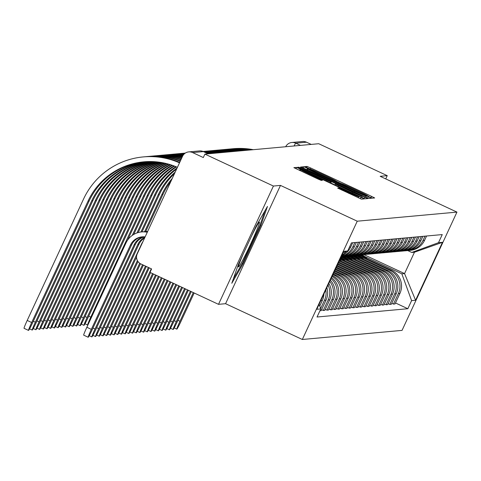 <?xml version="1.0" encoding="UTF-8"?>
<svg xmlns="http://www.w3.org/2000/svg" width="481" height="481" viewBox="0 0 481 481"><rect width="100%" height="100%" fill="white"/><g stroke="black" fill="none" stroke-linecap="round" stroke-linejoin="round"><path stroke-width="0.72" d="M369.673 197.09L372.204 198.178L374.675 197.95L371.524 196.356L310.702 167.995L307.088 166.438L304.617 166.666L309.668 168.843A11.947 0.373 24.9 0 1 321.23 173.815L326.298 176.178A11.947 0.373 24.9 0 1 336.387 181.277A11.947 0.373 24.9 0 1 336.363 181.289L341.095 183.495A11.947 0.373 24.9 0 1 352.651 188.468L357.72 190.831A11.947 0.373 24.9 0 1 367.815 195.929A11.947 0.373 24.9 0 1 367.791 195.941L369.673 197.09M337.632 188.047L361.459 199.158L364.207 198.9L361.051 197.306L296.615 167.394L293.867 167.647L317.634 178.854L321.248 180.405L322.426 180.297L309.049 173.936A9.987 0.313 24.9 0 1 300.613 169.673A9.987 0.313 24.9 0 1 310.293 173.821L350.336 192.496A9.987 0.313 24.9 0 1 358.772 196.753A9.987 0.313 24.9 0 1 349.092 192.604L338.81 187.939L337.626 188.059M357.245 221.2L280.477 185.401L273.418 186.045L204.912 154.106L318.729 143.723L387.235 175.661L380.182 176.305L456.95 212.103L357.245 221.2L302.339 339.484L402.044 330.387L456.95 212.103M365.073 196.939L368.687 198.497L371.44 198.244L368.284 196.651L307.461 168.29L303.848 166.733L301.094 166.991L365.073 196.939M367.815 198.575L365.073 198.827L361.459 197.27L300.637 168.909L297.48 167.316L298.665 167.208L326.942 180.267L330.555 181.818L331.343 181.746L300.294 167.063L367.821 198.575M273.418 186.045L218.512 304.335L150.006 272.396L151.605 268.945L140.933 263.967A7.606 7.594 -95.2 0 1 137.247 253.86L182.552 156.265A7.606 7.594 -95.2 0 1 188.744 151.9L199.471 150.92A7.606 7.594 84.8 0 1 203.367 151.599L192.64 152.579A7.606 7.594 -95.2 0 0 188.744 151.9M218.512 304.335L225.571 303.691L302.339 339.484M204.912 154.106L203.313 157.552L192.64 152.579M285.702 146.735A7.606 7.594 84.8 0 1 291.835 142.49L302.561 141.516A7.606 7.594 84.8 0 1 306.457 142.196L295.731 143.17A7.606 0.409 115 0 0 294.065 145.971M311.207 144.408L306.457 142.196M385.738 178.896L387.235 175.661M425 236.153L423.003 240.458A17.496 17.466 84.8 0 1 408.76 250.499L410.323 250.354A17.496 17.466 -95.2 0 0 424.567 240.314L426.563 236.009M360.54 256.644L389.881 270.322A17.496 17.466 84.8 0 1 398.352 293.566L399.915 293.422A17.496 17.466 -95.2 0 0 391.444 270.178L358.97 255.038M399.915 293.422L395.033 303.944L393.47 304.088L391.793 303.301M408.76 250.499A17.496 17.466 84.8 0 1 407.69 250.565M398.352 293.566L393.47 304.088M421.308 236.49L419.312 240.795A17.496 17.466 84.8 0 1 405.062 250.835L406.625 250.697A17.496 17.466 -95.2 0 0 420.869 240.65L422.871 236.345M388.095 303.637L389.772 304.425L391.336 304.281L396.218 293.759A17.496 17.466 -95.2 0 0 387.746 270.514L355.279 255.375M405.062 250.835A17.496 17.466 84.8 0 1 403.992 250.902M356.848 256.98L386.183 270.659A17.496 17.466 84.8 0 1 394.654 293.903L389.772 304.425M417.61 236.826L415.614 241.131A17.496 17.466 84.8 0 1 401.37 251.172L402.934 251.034A17.496 17.466 -95.2 0 0 417.177 240.987L419.173 236.682M384.403 303.98L386.081 304.762L387.644 304.617L392.526 294.101A17.496 17.466 -95.2 0 0 384.054 270.851L351.581 255.712M401.37 251.172A17.496 17.466 84.8 0 1 400.3 251.238M353.15 257.317L382.491 270.995A17.496 17.466 84.8 0 1 390.963 294.24L386.081 304.762M413.919 237.163L411.922 241.468A17.496 17.466 84.8 0 1 397.673 251.509L399.236 251.371A17.496 17.466 -95.2 0 0 413.486 241.324L415.482 237.019M380.705 304.317L382.383 305.098L383.946 304.954L388.828 294.438A17.496 17.466 -95.2 0 0 380.357 271.188L347.889 256.048M397.673 251.509A17.496 17.466 84.8 0 1 396.603 251.575M349.459 257.654L378.794 271.332A17.496 17.466 84.8 0 1 387.265 294.576L382.383 305.098M410.227 237.5L408.225 241.805A17.496 17.466 84.8 0 1 393.981 251.846L395.544 251.707A17.496 17.466 -95.2 0 0 409.788 241.66L411.79 237.355M377.014 304.653L378.691 305.435L380.255 305.291L385.137 294.775A17.496 17.466 -95.2 0 0 376.665 271.524L344.192 256.385M393.981 251.846A17.496 17.466 84.8 0 1 392.911 251.912M345.761 257.99L375.102 271.669A17.496 17.466 84.8 0 1 383.573 294.913L378.691 305.435M406.529 237.836L404.533 242.141A17.496 17.466 84.8 0 1 390.283 252.188L391.847 252.044A17.496 17.466 -95.2 0 0 406.096 242.003L408.092 237.692M373.316 304.99L374.994 305.772L376.557 305.627L381.439 295.112A17.496 17.466 -95.2 0 0 372.967 271.861L341.083 256.992M390.283 252.188A17.496 17.466 84.8 0 1 389.213 252.248M342.069 258.327L371.404 272.005A17.496 17.466 84.8 0 1 379.876 295.25L374.994 305.772M402.837 238.173L400.835 242.478A17.496 17.466 84.8 0 1 386.592 252.525L388.155 252.381A17.496 17.466 -95.2 0 0 402.399 242.34L404.401 238.029M369.624 305.327L371.302 306.108L372.865 305.964L377.747 295.448A17.496 17.466 -95.2 0 0 369.276 272.198L340.295 258.688M386.592 252.525A17.496 17.466 84.8 0 1 385.522 252.585M339.965 259.403L367.712 272.342A17.496 17.466 84.8 0 1 376.184 295.593L371.302 306.108M399.14 238.51L397.144 242.815A17.496 17.466 84.8 0 1 382.894 252.862L384.457 252.717A17.496 17.466 -95.2 0 0 398.707 242.677L400.703 238.372M365.927 305.663L367.604 306.445L369.167 306.301L374.05 295.785A17.496 17.466 -95.2 0 0 365.578 272.535L339.514 260.383M382.894 252.862A17.496 17.466 84.8 0 1 381.83 252.922M339.177 261.099L364.015 272.679A17.496 17.466 84.8 0 1 372.492 295.929L367.604 306.445M395.448 238.847L393.446 243.152A17.496 17.466 84.8 0 1 379.202 253.198L380.766 253.054A17.496 17.466 -95.2 0 0 395.009 243.013L397.011 238.708M362.235 306L363.913 306.782L365.476 306.637L370.358 296.122A17.496 17.466 -95.2 0 0 361.886 272.871L338.726 262.073M379.202 253.198A17.496 17.466 84.8 0 1 378.132 253.259M338.39 262.788L360.323 273.016A17.496 17.466 84.8 0 1 368.795 296.266L363.913 306.782M391.75 239.183L389.754 243.494A17.496 17.466 84.8 0 1 375.505 253.535L377.068 253.391A17.496 17.466 -95.2 0 0 391.318 243.35L393.314 239.045M358.537 306.337L360.221 307.118L361.778 306.974L366.666 296.458A17.496 17.466 -95.2 0 0 358.189 273.208L337.939 263.768M375.505 253.535A17.496 17.466 84.8 0 1 374.44 253.595M337.608 264.484L356.625 273.352A17.496 17.466 84.8 0 1 365.103 296.603L360.221 307.118M388.059 239.52L386.057 243.831A17.496 17.466 84.8 0 1 371.813 253.872L373.376 253.727A17.496 17.466 -95.2 0 0 387.62 243.687L389.622 239.382M354.846 306.674L356.523 307.455L358.086 307.311L362.969 296.795A17.496 17.466 -95.2 0 0 354.497 273.551L337.151 265.464M371.813 253.872A17.496 17.466 84.8 0 1 370.743 253.938M336.82 266.179L352.934 273.689A17.496 17.466 84.8 0 1 361.405 296.939L356.523 307.455M384.361 239.857L382.365 244.168A17.496 17.466 84.8 0 1 368.115 254.208L369.679 254.064A17.496 17.466 -95.2 0 0 383.928 244.023L385.924 239.718M351.148 307.01L352.832 307.792L354.395 307.654L359.277 297.132A17.496 17.466 -95.2 0 0 350.805 273.887L336.369 267.153M368.115 254.208A17.496 17.466 84.8 0 1 367.051 254.275M336.033 267.869L349.242 274.026A17.496 17.466 84.8 0 1 357.714 297.276L352.832 307.792M380.669 240.199L378.667 244.504A17.496 17.466 84.8 0 1 364.424 254.545L365.987 254.401A17.496 17.466 -95.2 0 0 380.23 244.36L382.233 240.055M347.456 307.347L349.134 308.129L350.697 307.99L355.579 297.468A17.496 17.466 -95.2 0 0 347.108 274.224L335.582 268.849M364.424 254.545A17.496 17.466 84.8 0 1 363.353 254.611M335.251 269.564L345.544 274.362A17.496 17.466 84.8 0 1 354.016 297.613L349.134 308.129M376.972 240.536L374.976 244.841A17.496 17.466 84.8 0 1 360.732 254.882L362.289 254.738A17.496 17.466 -95.2 0 0 376.539 244.697L378.535 240.392M343.765 307.684L345.442 308.465L347.005 308.327L351.888 297.805A17.496 17.466 -95.2 0 0 343.416 274.561L334.794 270.538M360.732 254.882A17.496 17.466 84.8 0 1 359.662 254.948M334.463 271.26L341.853 274.699A17.496 17.466 84.8 0 1 350.324 297.949L345.442 308.465M373.28 240.873L371.278 245.178A17.496 17.466 84.8 0 1 357.034 255.219L358.598 255.074A17.496 17.466 -95.2 0 0 372.841 245.033L374.843 240.728M340.067 308.02L341.744 308.802L343.308 308.664L348.19 298.142A17.496 17.466 -95.2 0 0 339.718 274.898L334.006 272.234M357.034 255.219A17.496 17.466 84.8 0 1 355.964 255.285M333.676 272.949L338.155 275.036A17.496 17.466 84.8 0 1 346.627 298.286L341.744 308.802M369.582 241.209L367.586 245.514A17.496 17.466 84.8 0 1 353.343 255.555L354.906 255.411A17.496 17.466 -95.2 0 0 369.149 245.37L371.146 241.065M336.375 308.357L338.053 309.139L339.616 309L344.498 298.479A17.496 17.466 -95.2 0 0 336.027 275.234L333.225 273.93M353.343 255.555A17.496 17.466 84.8 0 1 352.272 255.621M332.888 274.645L334.463 275.379A17.496 17.466 84.8 0 1 342.935 298.623L338.053 309.139M365.891 241.546L363.895 245.851A17.496 17.466 84.8 0 1 349.645 255.892L351.208 255.748A17.496 17.466 -95.2 0 0 365.452 245.707L367.454 241.402M332.678 308.694L334.355 309.481L335.918 309.337L340.801 298.815A17.496 17.466 -95.2 0 0 332.437 275.619M349.645 255.892A17.496 17.466 84.8 0 1 348.575 255.958M332.076 276.395A17.496 17.466 84.8 0 1 339.237 298.96L334.355 309.481M362.193 241.883L360.197 246.188A17.496 17.466 84.8 0 1 345.953 256.229L347.516 256.09A17.496 17.466 -95.2 0 0 361.76 246.044L363.756 241.739M328.986 309.03L330.663 309.818L332.227 309.674L337.109 299.152A17.496 17.466 -95.2 0 0 331.517 277.603M345.953 256.229A17.496 17.466 84.8 0 1 344.883 256.295M331.048 278.613A17.496 17.466 84.8 0 1 335.546 299.296L330.663 309.818M358.501 242.22L356.505 246.525A17.496 17.466 84.8 0 1 342.256 256.565L343.819 256.427A17.496 17.466 -95.2 0 0 358.068 246.38L360.065 242.075M325.288 309.373L326.966 310.155L328.529 310.011L333.411 299.495A17.496 17.466 -95.2 0 0 330.333 280.158M342.256 256.565A17.496 17.466 84.8 0 1 341.251 256.632M329.738 281.433A17.496 17.466 84.8 0 1 331.848 299.633L326.966 310.155M341.257 256.62A17.496 17.466 -95.2 0 0 354.371 246.717L356.373 242.412M321.597 309.71L323.274 310.492L324.837 310.347L329.719 299.831A17.496 17.466 -95.2 0 0 328.83 283.399M354.81 242.556L352.807 246.861A17.496 17.466 84.8 0 1 341.348 256.421M328.066 285.029A17.496 17.466 84.8 0 1 328.156 299.97L323.274 310.492M341.642 255.79A17.496 17.466 -95.2 0 0 350.679 247.054L352.675 242.749M319.919 310.798L321.14 310.684L326.022 300.168A17.496 17.466 -95.2 0 0 326.87 287.614M346.308 251.473A17.496 17.466 84.8 0 1 342.027 254.96M325.823 289.875A17.496 17.466 84.8 0 1 324.459 300.306L320.653 308.507M343.001 252.862A17.496 17.466 -95.2 0 0 343.314 252.567M319.757 306.048L322.33 300.505A17.496 17.466 -95.2 0 0 323.941 293.927M364.237 256.301L401.833 273.833L404.557 273.587L414.484 252.206L411.76 252.453L407.708 250.565M363.816 254.587L404.557 273.587L415.578 300.258L411.598 300.619L401.833 273.833M411.76 252.453L438.492 242.683L442.472 242.322L415.578 300.258M319.119 304.305L320.797 308.904L317.033 317.009L407.834 308.724L411.598 300.619M320.797 308.904L316.817 309.265L343.711 251.329L347.691 250.968L343.103 252.645M438.492 242.683L442.249 234.578L351.455 242.863L347.691 250.968M280.477 185.401L225.571 303.691M238.432 264.279L231.8 283.285L243.001 263.865L260.84 225.433L267.472 206.427L256.271 225.854L238.432 264.279M395.484 302.964L407.834 308.724M442.472 242.322L414.484 252.206M260.035 225.06L260.84 225.433M242.208 263.492L243.001 263.865M366.444 196.062L307.984 168.993A11.947 0.373 24.9 0 0 307.96 169.005A11.947 0.373 24.9 0 0 318.055 174.104L354.551 191.119A11.947 0.373 24.9 0 0 366.107 196.092L366.444 196.062L365.867 197.306L366.45 196.062M352.537 192.196A9.987 0.313 24.9 0 0 362.223 196.344A9.987 0.313 24.9 0 0 353.782 192.087L339.676 185.51L336.063 183.952L335.275 184.025L352.537 192.196L352.188 192.947M177.94 320.31L179.99 321.272A8.748 0.475 115 0 0 176.834 329.148A8.748 0.475 115 0 0 181.078 321.17L194.162 292.983M361.123 254.846L364.261 257.503M360.263 254.918L362.163 256.523M361.526 254.81L365.253 257.966M362.379 254.732L367.358 258.946M179.99 321.272L193.302 292.58M253.295 149.687A73.419 73.274 -95.2 0 0 233.081 148.725L231.992 148.821A73.419 73.274 -95.2 0 0 230.688 148.954M252.206 149.789A73.419 73.274 -95.2 0 0 231.992 148.821M174.242 320.653L176.293 321.609A8.748 0.475 115 0 0 173.142 329.485A8.748 0.475 115 0 0 177.381 321.506L191.252 291.624M357.431 255.183L360.57 257.84M356.571 255.255L358.465 256.86M357.834 255.146L361.562 258.303M358.682 255.068L363.66 259.283M176.293 321.609L190.398 291.227M170.551 320.989L172.601 321.945A8.748 0.475 115 0 0 169.444 329.822A8.748 0.475 115 0 0 173.689 321.843L188.348 290.271M353.733 255.519L356.872 258.177M352.874 255.591L354.774 257.197M354.136 255.483L357.864 258.64M354.99 255.405L359.968 259.62M172.601 321.945L187.488 289.869M243.374 253.631A24.723 1.335 115 0 0 242.412 255.868A24.723 1.335 115 0 0 238.432 266.793A24.723 1.335 115 0 0 244.474 256.818A24.723 1.335 115 0 0 255.483 233.207A24.723 1.335 115 0 0 259.235 222.174A24.723 1.335 115 0 0 251.701 235.696M265.097 210.546L259.8 225.715L242.52 262.951L233.345 278.86M249.603 150.03A73.419 73.274 -95.2 0 0 229.383 149.062L228.295 149.158A73.419 73.274 -95.2 0 0 226.996 149.29M248.515 150.126A73.419 73.274 -95.2 0 0 228.295 149.158M245.905 150.367A73.419 73.274 -95.2 0 0 225.691 149.399L224.603 149.495A73.419 73.274 -95.2 0 0 223.298 149.627M244.817 150.463A73.419 73.274 -95.2 0 0 224.603 149.495M166.853 321.326L168.903 322.282A8.748 0.475 115 0 0 165.753 330.158A8.748 0.475 115 0 0 169.997 322.18L185.438 288.913M350.042 255.856L353.18 258.513M349.182 255.928L351.076 257.539M350.445 255.82L354.172 258.976M351.292 255.742L356.271 259.956M168.903 322.282L184.578 288.516M163.161 321.663L165.211 322.619A8.748 0.475 115 0 0 162.061 330.495A8.748 0.475 115 0 0 166.3 322.517L182.527 287.56M346.344 256.193L349.483 258.856M345.484 256.265L347.384 257.876M346.747 256.157L350.475 259.313M347.601 256.078L352.579 260.293M165.211 322.619L181.668 287.157M159.464 321.999L161.514 322.955A8.748 0.475 115 0 0 158.363 330.832A8.748 0.475 115 0 0 162.608 322.853L179.617 286.201M342.652 256.529L345.791 259.193M341.793 256.601L343.687 258.213M343.055 256.493L346.783 259.656M343.903 256.415L348.881 260.63M161.514 322.955L178.764 285.804M242.214 150.703A73.419 73.274 -95.2 0 0 221.994 149.735L220.905 149.831A73.419 73.274 -95.2 0 0 219.607 149.964M241.125 150.8A73.419 73.274 -95.2 0 0 220.905 149.831M238.516 151.04A73.419 73.274 -95.2 0 0 218.302 150.072L217.214 150.168A73.419 73.274 -95.2 0 0 215.909 150.3M237.428 151.136A73.419 73.274 -95.2 0 0 217.214 150.168M144.613 231.668L161.917 194.39A68.47 68.338 84.8 0 1 172.294 178.355M145.707 231.553L163.005 194.294A68.47 68.338 84.8 0 1 170.983 181.187M234.824 151.377A73.419 73.274 -95.2 0 0 214.61 150.409L213.516 150.505A73.419 73.274 -95.2 0 0 212.217 150.637M233.736 151.473A73.419 73.274 -95.2 0 0 213.516 150.505M140.921 232.004L158.219 194.727A68.47 68.338 84.8 0 1 175.228 172.036M142.015 231.89L159.313 194.631A68.47 68.338 84.8 0 1 174.519 173.575M155.772 322.336L157.822 323.292A8.748 0.475 115 0 0 154.672 331.168A8.748 0.475 115 0 0 158.91 323.19L176.713 284.848M340.524 258.195L342.093 259.53M340.65 257.924L343.091 259.993M340.915 257.353L345.19 260.973M157.822 323.292L175.854 284.445M231.133 151.713A73.419 73.274 -95.2 0 0 210.912 150.745L209.824 150.842A73.419 73.274 -95.2 0 0 208.52 150.974M230.038 151.81A73.419 73.274 -95.2 0 0 209.824 150.842M136.935 232.96L154.527 195.064A68.47 68.338 84.8 0 1 177.11 167.989M138.161 232.57L155.616 194.967A68.47 68.338 84.8 0 1 176.623 169.035M152.074 322.673L154.124 323.629A8.748 0.475 115 0 0 150.974 331.511A8.748 0.475 115 0 0 155.219 323.527L173.803 283.489M339.76 259.842L341.498 261.309M154.124 323.629L172.944 283.093M227.435 152.05A73.419 73.274 -95.2 0 0 207.221 151.082L206.127 151.178A73.419 73.274 -95.2 0 0 204.828 151.311M226.347 152.146A73.419 73.274 -95.2 0 0 206.127 151.178M132.269 235.389L150.836 195.4A68.47 68.338 84.8 0 1 175.878 166.666M133.76 234.433L151.924 195.304A68.47 68.338 84.8 0 1 176.449 166.901M148.382 323.01L150.433 323.966A8.748 0.475 115 0 0 147.282 331.848A8.748 0.475 115 0 0 151.521 323.863L170.893 282.137M150.433 323.966L170.034 281.734M88.738 316.173L90.789 317.129A8.748 0.475 115 0 0 87.638 325.012A8.748 0.475 115 0 0 88.324 324.092M223.743 152.387A73.419 73.274 -95.2 0 0 203.523 151.419L203.06 151.461A73.419 73.274 -95.2 0 1 222.649 152.483M90.789 317.129L147.138 195.737A68.47 68.338 84.8 0 1 173.948 165.903M127.531 240.235L148.226 195.641A68.47 68.338 84.8 0 1 174.513 166.119M144.685 323.346L146.741 324.302A8.748 0.475 115 0 0 143.585 332.185A8.748 0.475 115 0 0 147.829 324.206L167.983 280.778M146.741 324.302L167.129 280.381M85.047 316.51L87.097 317.472A8.748 0.475 115 0 0 83.941 325.348A8.748 0.475 115 0 0 88.185 317.37L144.534 195.977A68.47 68.338 84.8 0 1 172.589 165.41M220.045 152.724A73.419 73.274 -95.2 0 0 203.216 151.527M218.957 152.826A73.419 73.274 -95.2 0 0 203.337 151.581M87.097 317.472L143.446 196.074A68.47 68.338 84.8 0 1 172.018 165.217M140.993 323.683L143.043 324.639A8.748 0.475 115 0 0 139.893 332.521A8.748 0.475 115 0 0 144.132 324.543L165.079 279.419M143.043 324.639L164.219 279.022M81.349 316.853L83.399 317.809A8.748 0.475 115 0 0 80.249 325.685A8.748 0.475 115 0 0 84.488 317.707L140.837 196.314A68.47 68.338 84.8 0 1 170.665 164.767M216.354 153.06A73.419 73.274 -95.2 0 0 203.8 151.798M215.26 153.162A73.419 73.274 -95.2 0 0 204.082 151.93M83.399 317.809L139.749 196.41A68.47 68.338 84.8 0 1 170.1 164.592M137.295 324.02L139.352 324.976A8.748 0.475 115 0 0 136.195 332.858A8.748 0.475 115 0 0 140.44 324.879L162.169 278.066M139.352 324.976L161.309 277.663M77.657 317.189L79.708 318.145A8.748 0.475 115 0 0 76.551 326.022A8.748 0.475 115 0 0 80.796 318.043L137.145 196.651A68.47 68.338 84.8 0 1 168.753 164.189M212.656 153.397A73.419 73.274 -95.2 0 0 205.026 152.369M211.568 153.499A73.419 73.274 -95.2 0 0 205.567 152.621M79.708 318.145L136.057 196.753A68.47 68.338 84.8 0 1 168.188 164.033M133.604 324.356L135.654 325.312A8.748 0.475 115 0 0 132.503 333.195A8.748 0.475 115 0 0 136.742 325.216L159.259 276.707M135.654 325.312L158.399 276.31M73.96 317.526L76.01 318.482A8.748 0.475 115 0 0 72.859 326.358A8.748 0.475 115 0 0 77.098 318.38L133.447 196.988A68.47 68.338 84.8 0 1 166.841 163.672M208.964 153.734A73.419 73.274 -95.2 0 0 207.341 153.445M76.01 318.482L132.359 197.09A68.47 68.338 84.8 0 1 166.276 163.534M129.912 324.693L131.962 325.649A8.748 0.475 115 0 0 128.806 333.531A8.748 0.475 115 0 0 133.051 325.553L156.349 275.354M131.962 325.649L155.495 274.952M70.268 317.863L72.318 318.819A8.748 0.475 115 0 0 69.162 326.695A8.748 0.475 115 0 0 73.407 318.717L129.756 197.324A68.47 68.338 84.8 0 1 164.935 163.215M185.323 153.078A73.419 73.274 -95.2 0 0 185.053 153.102L183.964 153.205A73.419 73.274 -95.2 0 0 182.66 153.337M185.299 153.096A73.419 73.274 -95.2 0 0 183.964 153.205M72.318 318.819L128.667 197.426A68.47 68.338 84.8 0 1 164.376 163.095M126.214 325.03L128.265 325.986A8.748 0.475 115 0 0 125.114 333.868A8.748 0.475 115 0 0 129.353 325.89L153.445 273.996M128.265 325.986L152.585 273.599M66.57 318.2L68.621 319.156A8.748 0.475 115 0 0 65.47 327.032A8.748 0.475 115 0 0 69.715 319.053L126.058 197.661A68.47 68.338 84.8 0 1 163.035 162.819M185.149 153.192A73.419 73.274 -95.2 0 0 181.355 153.439L180.267 153.541A73.419 73.274 -95.2 0 0 178.968 153.673M185.053 153.265A73.419 73.274 -95.2 0 0 180.267 153.541M68.621 319.156L124.97 197.763A68.47 68.338 84.8 0 1 162.476 162.71M122.523 325.366L124.573 326.322A8.748 0.475 115 0 0 121.416 334.205A8.748 0.475 115 0 0 125.661 326.226L150.535 272.643M124.573 326.322L151.274 268.795M62.879 318.536L64.929 319.492A8.748 0.475 115 0 0 61.778 327.369A8.748 0.475 115 0 0 66.017 319.39L122.366 197.998A68.47 68.338 84.8 0 1 161.141 162.476M184.764 153.475A73.419 73.274 -95.2 0 0 177.663 153.776L176.575 153.878A73.419 73.274 -95.2 0 0 175.27 154.01M184.626 153.589A73.419 73.274 -95.2 0 0 176.575 153.878M64.929 319.492L121.278 198.1A68.47 68.338 84.8 0 1 160.588 162.386M118.825 325.703L120.875 326.659A8.748 0.475 115 0 0 117.725 334.542A8.748 0.475 115 0 0 121.964 326.563L149.224 267.839M120.875 326.659L148.37 267.436M59.181 318.873L61.231 319.829A8.748 0.475 115 0 0 58.081 327.711A8.748 0.475 115 0 0 62.326 319.727L118.675 198.334A68.47 68.338 84.8 0 1 159.253 162.187M184.265 153.902A73.419 73.274 -95.2 0 0 173.966 154.112L172.877 154.215A73.419 73.274 -95.2 0 0 171.579 154.347M184.103 154.058A73.419 73.274 -95.2 0 0 172.877 154.215M61.231 319.829L117.58 198.437A68.47 68.338 84.8 0 1 158.7 162.115M115.133 326.046L117.184 327.002A8.748 0.475 115 0 0 114.027 334.878A8.748 0.475 115 0 0 118.272 326.9L146.32 266.48M117.184 327.002L145.46 266.083M55.489 319.21L57.54 320.166A8.748 0.475 115 0 0 54.389 328.048A8.748 0.475 115 0 0 58.628 320.063L114.977 198.671A68.47 68.338 84.8 0 1 157.371 161.959M183.718 154.467A73.419 73.274 -95.2 0 0 170.274 154.455L169.186 154.551A73.419 73.274 -95.2 0 0 167.881 154.684M183.556 154.66A73.419 73.274 -95.2 0 0 169.186 154.551M57.54 320.166L113.889 198.773A68.47 68.338 84.8 0 1 156.818 161.899M111.436 326.383L113.486 327.339A8.748 0.475 115 0 0 110.335 335.215A8.748 0.475 115 0 0 114.58 327.236L143.41 265.127M113.486 327.339L142.55 264.724M51.792 319.546L53.842 320.502A8.748 0.475 115 0 0 50.691 328.385A8.748 0.475 115 0 0 54.936 320.406L111.285 199.008A68.47 68.338 84.8 0 1 155.489 161.778M183.177 155.165A73.419 73.274 -95.2 0 0 166.576 154.792L165.488 154.888A73.419 73.274 -95.2 0 0 164.189 155.02M183.02 155.399A73.419 73.274 -95.2 0 0 165.488 154.888M53.842 320.502L110.191 199.11A68.47 68.338 84.8 0 1 154.936 161.736M107.744 326.719L109.794 327.675A8.748 0.475 115 0 0 106.644 335.552A8.748 0.475 115 0 0 110.883 327.573L140.506 263.756M109.794 327.675L139.7 263.245M48.1 319.883L50.15 320.839A8.748 0.475 115 0 0 47 328.721A8.748 0.475 115 0 0 51.239 320.743L107.588 199.344A68.47 68.338 84.8 0 1 153.619 161.652M182.672 156.012A73.419 73.274 -95.2 0 0 162.885 155.129L161.796 155.225A73.419 73.274 -95.2 0 0 160.492 155.357M182.54 156.295A73.419 73.274 -95.2 0 0 161.796 155.225M50.15 320.839L106.499 199.447A68.47 68.338 84.8 0 1 153.066 161.622M104.046 327.056L106.097 328.012A8.748 0.475 115 0 0 102.946 335.888A8.748 0.475 115 0 0 107.191 327.91L137.993 261.544M106.097 328.012L137.398 260.582M44.402 320.22L46.459 321.176A8.748 0.475 115 0 0 43.302 329.058A8.748 0.475 115 0 0 47.547 321.08L103.896 199.687A68.47 68.338 84.8 0 1 151.749 161.58M182.203 157.016A73.419 73.274 -95.2 0 0 159.193 155.465L158.099 155.561A73.419 73.274 -95.2 0 0 156.8 155.694M182.052 157.335A73.419 73.274 -95.2 0 0 158.099 155.561M46.459 321.176L102.802 199.783A68.47 68.338 84.8 0 1 151.196 161.568M100.355 327.393L102.405 328.349A8.748 0.475 115 0 0 99.254 336.225A8.748 0.475 115 0 0 103.493 328.246L136.538 257.058M102.405 328.349L141.546 244.029A14.268 14.238 84.8 0 1 142.869 241.751M40.711 320.556L42.761 321.512A8.748 0.475 115 0 0 39.61 329.395A8.748 0.475 115 0 0 43.849 321.416L100.198 200.024A68.47 68.338 84.8 0 1 149.886 161.556M181.674 158.153A73.419 73.274 -95.2 0 0 155.495 155.802L154.407 155.898A73.419 73.274 -95.2 0 0 153.102 156.03M181.505 158.514A73.419 73.274 -95.2 0 0 154.407 155.898M42.761 321.512L99.11 200.12A68.47 68.338 84.8 0 1 149.332 161.556M96.657 327.729L98.707 328.685A8.748 0.475 115 0 0 95.557 336.562A8.748 0.475 115 0 0 99.801 328.583L138.937 244.264A14.268 14.238 84.8 0 1 144.613 237.999M98.707 328.685L137.849 244.366A14.268 14.238 84.8 0 1 144.895 237.38M37.013 320.893L39.069 321.849A8.748 0.475 115 0 0 35.913 329.732A8.748 0.475 115 0 0 40.157 321.753L96.507 200.361A68.47 68.338 84.8 0 1 148.022 161.58M181.084 159.427A73.419 73.274 -95.2 0 0 151.804 156.139L150.709 156.235A73.419 73.274 -95.2 0 0 149.411 156.367M180.898 159.824A73.419 73.274 -95.2 0 0 150.709 156.235M39.069 321.849L95.418 200.457A68.47 68.338 84.8 0 1 147.475 161.598M92.965 328.066L95.016 329.022A8.748 0.475 115 0 0 91.865 336.904A8.748 0.475 115 0 0 96.104 328.92L135.245 244.601A14.268 14.238 84.8 0 1 144.486 236.838M95.016 329.022L134.157 244.703A14.268 14.238 84.8 0 1 143.933 236.802M147.619 231.517A19.21 19.174 -95.2 0 0 144.023 231.752M147.667 231.415A19.21 19.174 -95.2 0 0 146.41 231.493L145.322 231.589M33.321 321.23L35.372 322.186A8.748 0.475 115 0 0 32.221 330.068A8.748 0.475 115 0 0 36.46 322.09L92.809 200.697A68.47 68.338 84.8 0 1 146.17 161.658M180.435 160.828A73.419 73.274 -95.2 0 0 148.106 156.475L147.018 156.572A73.419 73.274 -95.2 0 0 145.713 156.704M180.231 161.267A73.419 73.274 -95.2 0 0 147.018 156.572M35.372 322.186L91.721 200.793A68.47 68.338 84.8 0 1 145.623 161.694M88.167 337.241L83.694 335.155A8.748 0.475 -65 0 1 86.845 327.272L91.324 329.359A8.748 0.475 115 0 0 88.167 337.241A8.748 0.475 115 0 0 92.412 329.257L131.547 244.937A14.268 14.238 84.8 0 1 142.623 236.814M91.324 329.359L130.459 245.039A14.268 14.238 84.8 0 1 145.118 236.905M147.276 232.251A19.21 19.174 -95.2 0 0 125.986 242.953L86.845 327.272M147.408 231.98A19.21 19.174 -95.2 0 0 142.713 231.83L141.624 231.926M28.523 330.405L24.05 328.319A8.748 0.475 -65 0 1 27.201 320.436L31.68 322.523A8.748 0.475 115 0 0 28.523 330.405A8.748 0.475 115 0 0 32.768 322.426L89.117 201.034A68.47 68.338 84.8 0 1 144.318 161.79M179.72 162.362A73.419 73.274 -95.2 0 0 144.414 156.812L143.32 156.914A73.419 73.274 -95.2 0 0 83.55 199.044L27.201 320.436M179.503 162.837A73.419 73.274 -95.2 0 0 143.32 156.914M31.68 322.523L88.029 201.13A68.47 68.338 84.8 0 1 177.417 167.322M320.821 300.643L322.33 300.505M324.459 300.306L326.022 300.168M328.156 299.97L329.719 299.831M331.848 299.633L333.411 299.495M335.546 299.296L337.109 299.152M339.237 298.96L340.801 298.815M342.935 298.623L344.498 298.479M346.627 298.286L348.19 298.142M350.324 297.949L351.888 297.805M354.016 297.613L355.579 297.468M357.714 297.276L359.277 297.132M361.405 296.939L362.969 296.795M365.103 296.603L366.666 296.458M368.795 296.266L370.358 296.122M372.492 295.929L374.05 295.785M376.184 295.593L377.747 295.448M379.876 295.25L381.439 295.112M383.573 294.913L385.137 294.775M387.265 294.576L388.828 294.438M390.963 294.24L392.526 294.101M394.654 293.903L396.218 293.759M349.453 247.168L350.679 247.054M352.807 246.861L354.371 246.717M356.505 246.525L358.068 246.38M360.197 246.188L361.76 246.044M363.895 245.851L365.452 245.707M334.463 275.379L336.027 275.234M367.586 245.514L369.149 245.37M338.155 275.036L339.718 274.898M371.278 245.178L372.841 245.033M341.853 274.699L343.416 274.561M374.976 244.841L376.539 244.697M345.544 274.362L347.108 274.224M378.667 244.504L380.23 244.36M349.242 274.026L350.805 273.887M382.365 244.168L383.928 244.023M352.934 273.689L354.497 273.551M386.057 243.831L387.62 243.687M356.625 273.352L358.189 273.208M389.754 243.494L391.318 243.35M360.323 273.016L361.886 272.871M393.446 243.152L395.009 243.013M364.015 272.679L365.578 272.535M397.144 242.815L398.707 242.677M367.712 272.342L369.276 272.198M400.835 242.478L402.399 242.34M371.404 272.005L372.967 271.861M404.533 242.141L406.096 242.003M375.102 271.669L376.665 271.524M408.225 241.805L409.788 241.66M378.794 271.332L380.357 271.188M411.922 241.468L413.486 241.324M382.491 270.995L384.054 270.851M415.614 241.131L417.177 240.987M386.183 270.659L387.746 270.514M419.312 240.795L420.869 240.65M389.881 270.322L391.444 270.178M423.003 240.458L424.567 240.314M300.475 145.388L295.731 143.17A7.606 7.594 84.8 0 0 291.835 142.49A7.606 7.606 0 0 0 285.69 146.735M203.391 151.611A7.606 0.409 115 0 0 203.379 151.599L208.123 153.812L203.367 151.599A7.606 0.409 115 0 0 203.367 151.599A7.606 7.606 0 0 0 199.471 150.92M306.529 167.647L307.088 166.438M310.233 168.999L310.702 167.995M370.923 197.655L371.524 196.356M303.216 168.091L303.848 166.733M306.776 169.757L307.461 168.29M367.616 198.088L368.284 196.651M307.479 170.088L307.966 169.029M317.707 174.856L318.055 174.104M354.202 191.871L354.551 191.119M365.602 197.186L366.107 196.092M298.376 167.821L298.665 167.208M301.924 169.516L302.272 168.765M326.593 181.012L326.942 180.267M330.158 182.678L330.555 181.818M331.343 181.746L330.772 182.966L331.331 181.746M364.003 198.412L364.67 196.982M335.275 184.025L334.884 184.878L335.281 184.037M338.083 186.369L338.432 185.618M338.522 188.558L338.81 187.939M342.069 190.248L342.418 189.496M348.743 193.356L349.092 192.604M308.7 174.687L309.049 173.936M318.927 179.449L319.27 178.704M295.989 168.753L296.615 167.394M299.549 170.418L300.228 168.951M360.389 198.743L361.051 197.306M161.917 194.39L163.005 194.294M158.219 194.727L159.313 194.631M154.527 195.064L155.616 194.967M150.836 195.4L151.924 195.304M147.138 195.737L148.226 195.641M143.446 196.074L144.534 195.977M139.749 196.41L140.837 196.314M136.057 196.753L137.145 196.651M132.359 197.09L133.447 196.988M128.667 197.426L129.756 197.324M124.97 197.763L126.058 197.661M121.278 198.1L122.366 197.998M117.58 198.437L118.675 198.334M113.889 198.773L114.977 198.671M110.191 199.11L111.285 199.008M106.499 199.447L107.588 199.344M102.802 199.783L103.896 199.687M99.11 200.12L100.198 200.024M138.937 244.264L137.849 244.366M95.418 200.457L96.507 200.361M135.245 244.601L134.157 244.703M91.721 200.793L92.809 200.697M131.547 244.937L130.459 245.039M88.029 201.13L89.117 201.034M307.461 170.082L307.96 169.005M361.73 197.396L362.223 196.344M358.285 197.805L358.772 196.753M300.138 170.695L300.613 169.673M174.194 327.916L176.834 329.148M170.502 328.252L173.142 329.485M166.805 328.589L169.444 329.822M163.113 328.926L165.753 330.158M159.415 329.269L162.061 330.495M155.724 329.605L158.363 330.832M152.026 329.942L154.672 331.168M148.334 330.279L150.974 331.511M144.637 330.615L147.282 331.848M84.999 323.779L87.638 325.012M140.945 330.952L143.585 332.185M81.301 324.116L83.941 325.348M137.247 331.289L139.893 332.521M77.609 324.453L80.249 325.685M133.556 331.625L136.195 332.858M73.912 324.789L76.551 326.022M129.864 331.962L132.503 333.195M70.22 325.126L72.859 326.358M126.166 332.299L128.806 333.531M66.522 325.469L69.162 326.695M122.475 332.636L125.114 333.868M62.831 325.805L65.47 327.032M118.777 332.972L121.416 334.205M59.133 326.142L61.778 327.369M115.085 333.309L117.725 334.542M55.441 326.479L58.081 327.711M111.388 333.646L114.027 334.878M51.744 326.815L54.389 328.048M107.696 333.982L110.335 335.215M48.052 327.152L50.691 328.385M103.998 334.319L106.644 335.552M44.354 327.489L47 328.721M100.307 334.662L102.946 335.888M40.663 327.826L43.302 329.058M96.609 334.998L99.254 336.225M36.965 328.162L39.61 329.395M92.917 335.335L95.557 336.562M33.273 328.499L35.913 329.732M89.219 335.672L91.865 336.904M29.581 328.836L32.221 330.068"/></g></svg>
